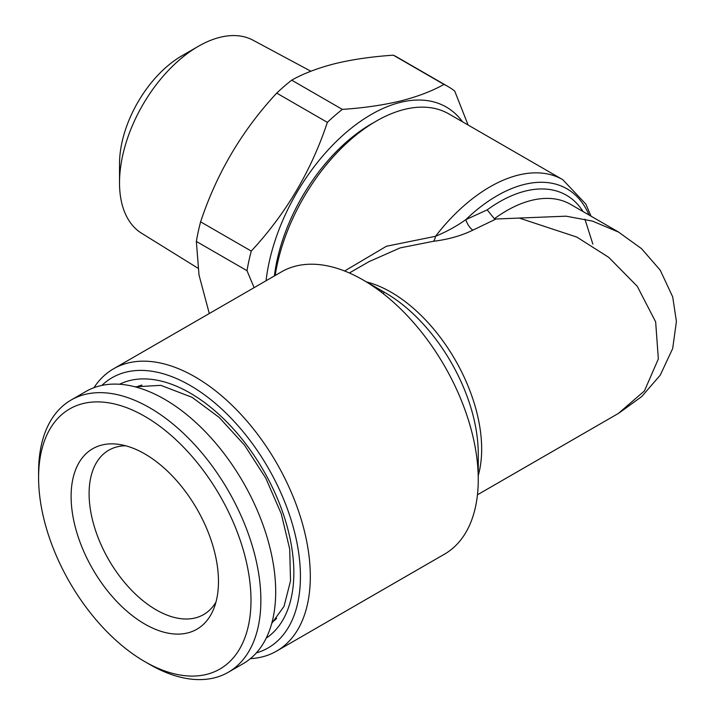 <?xml version="1.0" encoding="UTF-8"?>
<svg xmlns="http://www.w3.org/2000/svg" width="715" height="715" viewBox="0 0 715 715"><rect width="100%" height="100%" fill="white"/><g stroke="black" fill="none" stroke-linecap="round" stroke-linejoin="round"><path stroke-width="1.07" d="M197.957 268.197L141.606 233.26A111.469 64.359 -60 0 1 119.521 182.826A111.469 64.359 -60 0 1 198.341 46.314A111.469 64.359 -60 0 1 220.104 37.287A111.469 64.359 -60 0 1 253.056 40.219L310.891 71.232M119.521 182.826L119.521 163.815A88.186 50.908 -60 0 1 181.878 55.815L198.341 46.314M254.12 287.644L246.997 270.681L196.348 241.438L199.011 274.998L209.289 313.528M196.348 241.438A168.82 97.472 -60 0 1 200.611 221.838L251.26 251.081C285.893 213.812 311.257 170.903 327.363 122.354A168.82 97.472 -60 0 1 342.342 109.395C363.488 107.983 382.802 105.194 400.293 101.03C417.292 96.74 431.851 91.207 443.988 84.424A168.82 97.472 -60 0 1 448.028 86.542A168.82 97.472 -60 0 1 454.713 91.064L468.093 125.018M327.363 122.354L276.714 93.111C242.072 130.38 216.708 173.289 200.611 221.838M276.714 93.111A168.82 97.472 -60 0 1 291.693 80.152L342.342 109.395M443.988 84.424L393.339 55.18C371.961 56.628 352.647 59.417 335.389 63.555C318.22 67.907 303.661 73.439 291.693 80.152M266.069 280.754A150.195 86.712 -60 0 1 400.543 102.343A150.195 86.712 -60 0 1 462.551 121.818M246.997 270.681A168.82 97.472 -60 0 1 251.26 251.081M393.339 55.18A168.82 97.472 -60 0 1 397.379 57.298L448.028 86.542M215.948 602.137A94.889 54.787 60 0 1 203.641 614.569A94.889 54.787 60 0 1 156.201 609.868A94.889 54.787 60 0 1 94.21 526.258A94.889 54.787 60 0 1 108.752 450.218A94.889 54.787 60 0 1 125.679 445.776M144.787 453.9A104.202 60.158 60 0 1 213.624 609.082A104.202 60.158 60 0 1 144.787 624.061A104.202 60.158 60 0 1 72.331 512.583A104.202 60.158 60 0 1 118.502 444.319A104.202 60.158 60 0 1 144.787 453.9M149.73 664.458L144.787 661.607A150.195 86.712 60 0 1 38.592 477.665A150.195 86.712 60 0 1 144.787 416.353A150.195 86.712 60 0 1 250.992 600.296A150.195 86.712 60 0 1 144.787 661.607L149.73 664.467A157.175 90.742 60 0 1 149.73 664.458A157.175 90.742 60 0 0 228.317 672.252L243.136 663.69A157.175 90.742 60 0 0 267.231 537.743A157.175 90.742 60 0 0 164.548 399.238A157.175 90.742 60 0 0 85.961 391.454L71.142 400.007A157.175 90.742 60 0 1 149.73 407.791A157.175 90.742 60 0 1 252.413 546.305A157.175 90.742 60 0 1 228.317 672.252M38.592 477.665L38.592 471.963A157.175 90.742 60 0 1 71.142 400.007M136.136 387.101A136.216 78.65 60 0 1 141.972 385.09M276.651 618.368A136.216 78.65 60 0 1 271.995 622.416M589.044 215.009A139.711 80.661 120 0 0 497.095 195.731A139.711 80.661 120 0 0 465.823 219.648C456.903 226.047 446.795 231.597 435.498 236.308A145.529 84.021 -60 0 1 489.963 186.865A145.529 84.021 -60 0 1 562.732 179.653L448.931 113.953A145.529 84.021 120 0 0 376.17 121.166L371.228 124.017A138.549 79.991 120 0 0 274.39 275.945M371.228 124.017L376.17 121.166A145.529 84.021 120 0 0 275.177 275.49M101.888 385.403A156.013 90.072 60 0 1 190.11 385.43A156.013 90.072 60 0 1 294.759 532.925A156.013 90.072 60 0 1 256.336 652.929M93.942 387.7A162.993 94.103 60 0 1 113.551 368.806A162.993 94.103 60 0 1 195.052 376.877A162.993 94.103 60 0 1 301.533 520.511A162.993 94.103 60 0 1 276.553 651.124A162.993 94.103 60 0 1 250.375 658.658M276.553 651.124L444.498 554.161A162.993 94.103 -120 0 0 478.255 479.542A162.993 94.103 -120 0 0 362.997 279.914L362.997 279.914A162.993 94.103 -120 0 0 281.495 271.843L113.551 368.806M344.594 270.994L386.449 246.246L435.498 236.308A11.646 4.701 -92.8 0 1 433.603 241.25C448.171 239.489 461.282 235.78 472.919 230.132L496.058 218.996L566.066 216.18L592.422 221.078L618.841 232.214M472.919 230.132A11.646 5.336 -113.6 0 1 465.823 219.648L487.192 209.87L494.369 218.745L496.058 218.996M477.441 494.807L618.377 413.44L644.429 390.926L658.345 358.921L655.646 321.866L637.253 286.286L608.787 257.391L576.871 237.103L519.412 218.12M385.287 292.784L362.997 279.914L385.287 292.784A131.48 75.906 -120 0 1 478.255 453.81L478.255 479.542M433.603 241.25L400.078 247.917L368.931 261.69L349.376 272.978M382.016 290.969A112.934 65.199 120 0 0 381.587 292.39M266.195 638.155A146.7 84.701 -120 0 0 285.178 519.769A146.7 84.701 -120 0 0 190.11 393.036A146.7 84.701 -120 0 0 119.602 384.25M366.491 281.933A128.065 73.94 60 0 1 391.105 292.203A128.065 73.94 60 0 1 478.255 475.511M618.841 413.172L641.748 396.539L660.222 375.205L672.69 348.509L676.408 321.473L672.699 296.895L660.24 270.207L641.561 248.677L618.368 231.946L570.633 204.383A128.065 73.94 120 0 0 506.604 210.728A128.065 73.94 120 0 0 494.369 218.745M487.192 209.87A133.893 77.3 -60 0 1 499.472 201.853A133.893 77.3 -60 0 1 583.029 211.542M383.401 293.794L383.875 291.979M135.09 386.824L160.812 385.349L192.04 397.299L219.174 417.408L244.494 445.123L265.783 478.165L281.272 513.817L289.709 549.084L290.522 580.902L284.043 606.338L271.709 623.462M592.842 244.092L584.924 219.165M591.019 216.153L585.835 204.079L562.732 179.653"/></g></svg>
